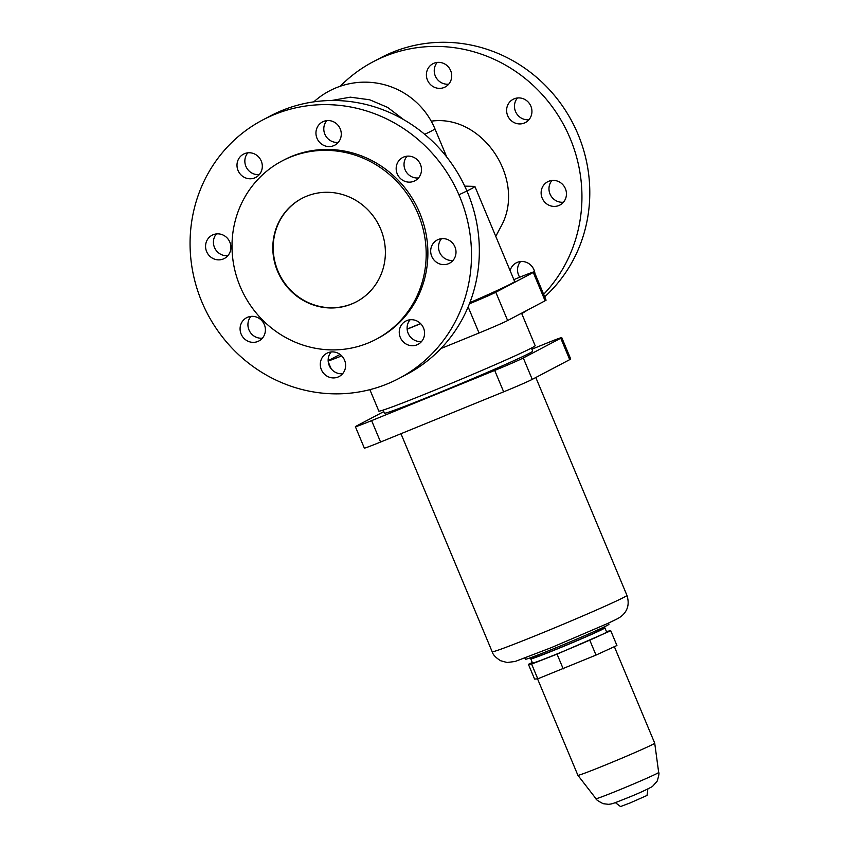 <?xml version="1.0" encoding="UTF-8"?>
<svg xmlns="http://www.w3.org/2000/svg" width="849" height="849" viewBox="0 0 849 849"><rect width="100%" height="100%" fill="white"/><g stroke="black" fill="none" stroke-linecap="round" stroke-linejoin="round"><path stroke-width="1.27" d="M407.138 329.072A90.578 2.558 -22.7 0 0 420.552 323.554M469.858 302.658A90.578 2.558 -22.7 0 0 514.632 281.454L474.888 186.451A90.578 2.558 -22.7 0 0 474.655 186.377L464.732 186.133M458.927 194.782A90.578 2.558 -22.7 0 0 474.888 186.451M495.774 236.383L500.454 227.49C527.335 181.41 483.261 113.724 431.228 121.174M340.258 86.237A146.092 139.194 62.2 0 1 373.114 61.786A146.092 139.194 62.2 0 1 570.167 138.44A146.092 139.194 62.2 0 1 543.657 294.316M544.697 296.821A146.092 139.194 -117.8 0 0 578.02 134.312A146.092 139.194 -117.8 0 0 380.968 57.658L373.114 61.786M563.439 202.221A13.149 12.523 62.2 0 1 550.025 194.007A13.149 12.523 62.2 0 1 551.977 180.466M565.392 188.68A13.149 12.523 62.2 0 1 559.916 205.034A13.149 12.523 62.2 0 1 542.182 198.135A13.149 12.523 62.2 0 1 547.647 181.771A13.149 12.523 62.2 0 1 565.392 188.68M528.938 119.73A13.149 12.523 62.2 0 1 515.523 111.516A13.149 12.523 62.2 0 1 517.466 97.975M530.88 106.189A13.149 12.523 62.2 0 1 525.404 122.553A13.149 12.523 62.2 0 1 507.67 115.655A13.149 12.523 62.2 0 1 513.146 99.291A13.149 12.523 62.2 0 1 530.88 106.189M519.726 277.23A13.149 12.523 62.2 0 1 518.601 275.097A13.149 12.523 62.2 0 1 520.543 261.556M510.111 270.661A13.149 12.523 62.2 0 1 516.224 262.872A13.149 12.523 62.2 0 1 533.957 269.77A13.149 12.523 62.2 0 1 534.934 273.463M450.66 70.626A13.149 12.523 62.2 0 1 445.184 86.991A13.149 12.523 62.2 0 1 427.45 80.093A13.149 12.523 62.2 0 1 432.926 63.728A13.149 12.523 62.2 0 1 450.66 70.626M448.707 84.168A13.149 12.523 62.2 0 1 435.293 75.954A13.149 12.523 62.2 0 1 437.246 62.412M331.641 100.49L350.329 97.168L369.75 99.8L387.622 107.399L403.774 119.688M459.723 196.66A146.092 139.194 62.2 0 1 398.903 378.474A146.092 139.194 62.2 0 1 387.144 383.96A146.092 139.194 62.2 0 1 201.839 301.82A146.092 139.194 62.2 0 1 262.67 119.996A146.092 139.194 62.2 0 1 459.723 196.66M398.903 378.474L406.745 374.335A146.092 139.194 -117.8 0 0 467.576 192.521A146.092 139.194 -117.8 0 0 270.523 115.867L262.67 119.996M454.947 246.889A13.149 12.523 -117.8 0 0 437.203 239.991A13.149 12.523 -117.8 0 0 431.738 256.345A13.149 12.523 -117.8 0 0 449.471 263.254A13.149 12.523 -117.8 0 0 454.947 246.889M452.995 260.431A13.149 12.523 62.2 0 1 439.58 252.217A13.149 12.523 62.2 0 1 441.533 238.675M397.226 173.865A13.149 12.523 -117.8 0 0 414.959 180.763A13.149 12.523 -117.8 0 0 420.435 164.398A13.149 12.523 -117.8 0 0 402.702 157.5A13.149 12.523 -117.8 0 0 397.226 173.865M418.493 177.94A13.149 12.523 62.2 0 1 405.079 169.726A13.149 12.523 62.2 0 1 407.021 156.184M421.571 341.521A13.149 12.523 62.2 0 1 408.157 333.307A13.149 12.523 62.2 0 1 410.099 319.765M423.513 327.979A13.149 12.523 -117.8 0 0 405.78 321.081A13.149 12.523 -117.8 0 0 400.303 337.446A13.149 12.523 -117.8 0 0 418.037 344.344A13.149 12.523 -117.8 0 0 423.513 327.979M340.216 128.836A13.149 12.523 -117.8 0 0 322.482 121.938A13.149 12.523 -117.8 0 0 317.006 138.302A13.149 12.523 -117.8 0 0 334.739 145.2A13.149 12.523 -117.8 0 0 340.216 128.836M338.263 142.377A13.149 12.523 62.2 0 1 324.849 134.163A13.149 12.523 62.2 0 1 326.801 120.622M344.567 360.178A13.149 12.523 -117.8 0 0 326.833 353.28A13.149 12.523 -117.8 0 0 321.357 369.644A13.149 12.523 -117.8 0 0 339.091 376.542A13.149 12.523 -117.8 0 0 344.567 360.178M342.625 373.719A13.149 12.523 62.2 0 1 329.21 365.505A13.149 12.523 62.2 0 1 331.152 351.964M259.316 174.576A13.149 12.523 62.2 0 1 245.902 166.362A13.149 12.523 62.2 0 1 247.855 152.82M238.049 170.5A13.149 12.523 -117.8 0 0 255.793 177.399A13.149 12.523 -117.8 0 0 261.259 161.034A13.149 12.523 -117.8 0 0 243.525 154.136A13.149 12.523 -117.8 0 0 238.049 170.5M262.394 338.157A13.149 12.523 62.2 0 1 248.98 329.943A13.149 12.523 62.2 0 1 250.933 316.401M241.137 334.082A13.149 12.523 -117.8 0 0 258.871 340.98A13.149 12.523 -117.8 0 0 264.347 324.615A13.149 12.523 -117.8 0 0 246.603 317.717A13.149 12.523 -117.8 0 0 241.137 334.082M206.625 251.591A13.149 12.523 -117.8 0 0 224.359 258.489A13.149 12.523 -117.8 0 0 229.835 242.124A13.149 12.523 -117.8 0 0 212.101 235.226A13.149 12.523 -117.8 0 0 206.625 251.591M227.893 255.666A13.149 12.523 62.2 0 1 214.479 247.452A13.149 12.523 62.2 0 1 216.421 233.91M290.209 157.171A100.798 96.043 -117.8 0 0 282.101 160.949A100.798 96.043 -117.8 0 0 242.039 290.698A100.798 96.043 -117.8 0 0 367.978 343.081A100.798 96.043 -117.8 0 0 376.096 339.303A100.798 96.043 -117.8 0 0 416.159 209.554A100.798 96.043 -117.8 0 0 290.209 157.171M376.096 339.303L377.784 338.411A100.798 96.043 -117.8 0 0 417.846 208.663A100.798 96.043 -117.8 0 0 291.897 156.28A100.798 96.043 -117.8 0 0 283.789 160.068L282.101 160.949M306.553 196.236A58.432 55.673 -117.8 0 0 301.851 198.433A58.432 55.673 -117.8 0 0 278.631 273.654A58.432 55.673 -117.8 0 0 351.635 304.016A58.432 55.673 -117.8 0 0 356.347 301.82A58.432 55.673 -117.8 0 0 379.567 226.609A58.432 55.673 -117.8 0 0 306.553 196.236M302.053 198.326A58.432 55.673 -117.8 0 0 279.066 273.548A58.432 55.673 -117.8 0 0 352.027 303.804A58.432 55.673 -117.8 0 0 356.538 301.713M407.149 329.2L420.669 323.681M469.412 303.793A24.833 0.7 -22.7 0 0 495.805 292.247L533.268 272.497A24.833 0.7 -22.7 0 0 534.254 271.85L546.087 300.143A24.833 0.7 157.3 0 1 545.1 300.79L507.638 320.54A24.833 0.7 157.3 0 1 479.038 332.988L440.907 348.546M340.056 354.426L328.871 360.316A24.833 0.7 -22.7 0 0 328.16 360.719M521.742 313.61A146.092 139.194 -117.8 0 0 527.675 309.97M328.17 360.952A24.833 0.7 -22.7 0 0 341.723 355.869M534.254 271.85A24.833 0.7 -22.7 0 0 518.017 277.92L513.857 279.618M521.573 313.196L535.157 345.681A84.73 2.398 157.3 0 1 434.232 390.381A84.73 2.398 157.3 0 1 378.824 411.075L369.867 389.659M531.41 348.069L532.694 351.136A80.347 2.271 157.3 0 1 436.98 393.512A80.347 2.271 157.3 0 1 384.438 413.145L383.164 410.088M383.79 411.595L356.368 426.049A24.833 0.7 -22.7 0 0 355.381 426.697A24.833 0.7 -22.7 0 0 371.618 420.626L494.702 370.429A24.833 0.7 -22.7 0 0 523.292 357.97L560.764 338.231A24.833 0.7 -22.7 0 0 561.751 337.584A24.833 0.7 -22.7 0 0 545.514 343.654L531.888 349.204M561.751 337.584L570.708 358.989A24.833 0.7 157.3 0 1 569.711 359.636L532.249 379.386A24.833 0.7 157.3 0 1 503.659 391.835L380.575 442.032A24.833 0.7 157.3 0 1 364.338 448.102L355.381 426.697M608.457 623.113L608.945 624.28A45.284 1.284 157.3 0 1 555.002 648.169A45.284 1.284 157.3 0 1 525.382 659.227L524.894 658.071M600.487 628.663L600.859 629.555A35.796 1.008 157.3 0 1 558.228 648.434A35.796 1.008 157.3 0 1 534.817 657.179L534.446 656.288M600.657 629.088A40.179 1.136 157.3 0 1 604.902 627.867A40.179 1.136 157.3 0 1 557.05 649.061A40.179 1.136 157.3 0 1 530.784 658.877A40.179 1.136 157.3 0 1 534.626 656.712M604.902 627.867L606.642 632.027A40.179 1.136 157.3 0 1 558.791 653.221A40.179 1.136 157.3 0 1 532.525 663.037L530.784 658.877M532.312 662.538L528.407 664.321L531.612 664.077L557.05 654.144L610.749 630.743L606.398 631.444M610.749 630.743L616.926 645.495L596.009 655.088L537.778 678.829L531.612 664.077M563.227 668.895L557.05 654.144M537.778 678.829L534.583 679.073L528.407 664.321M596.009 655.088L589.832 640.337M614.358 646.673L654.717 743.162A41.633 1.178 157.3 0 1 654.717 743.172A41.633 1.178 157.3 0 1 605.125 765.129A41.633 1.178 157.3 0 1 577.904 775.307A41.633 1.178 157.3 0 1 577.893 775.296L537.544 678.85M647.872 789.008L647.055 795.449L629.905 803.027L620.502 806.55L615.345 802.613M479.038 332.988L468.139 306.935M313.822 101.848A75.964 75.964 0 0 1 434.932 128.804A75.964 2.144 157.3 0 1 431.908 130.767A75.964 2.144 157.3 0 1 424.712 134.312M495.805 292.247L507.638 320.54M545.1 300.79L533.268 272.497M532.249 379.386L523.292 357.97M560.764 338.231L569.711 359.636M380.575 442.032L371.618 420.626M494.702 370.429L503.659 391.835M535.804 377.508L626.944 595.382A73.046 2.069 157.3 0 1 624.026 597.271A73.046 2.069 157.3 0 1 539.932 633.906A73.046 2.069 157.3 0 1 492.176 651.756L400.961 433.712M658.675 772.463A33.981 0.966 157.3 0 1 618.189 790.377A33.981 0.966 157.3 0 1 595.977 798.686C595.733 799.397 598.131 801.063 603.183 803.695L608.637 804.332C612.766 803.695 611.078 804.364 626.042 798.421C636.644 794.24 645.442 790.281 652.425 786.524L657.179 781.122C658.856 775.689 659.355 772.802 658.675 772.463L654.717 743.172M328.234 361.812L331.152 368.795M626.944 595.382C629.544 603.565 627.952 610.293 622.158 615.557C618.656 618.401 617.785 618.634 607.237 623.675L551.266 647.66L515.216 661.445L507.118 662.517L500.57 660.713C495.689 657.604 492.887 654.611 492.176 651.756M434.932 128.804L446.754 157.044M595.977 798.686L577.904 775.307"/></g></svg>
